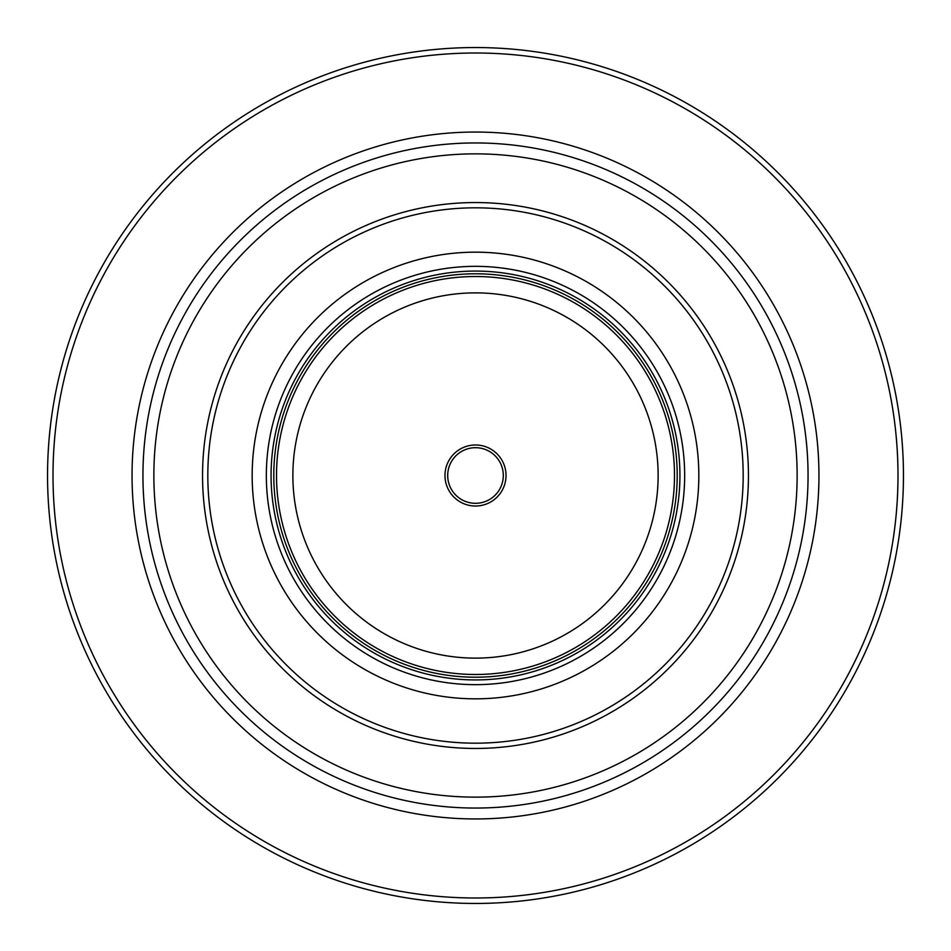 <?xml version="1.0" encoding="UTF-8"?>
<svg xmlns="http://www.w3.org/2000/svg" width="951" height="951" viewBox="0 0 951 951"><rect width="100%" height="100%" fill="white"/><g stroke="black" fill="none" stroke-linecap="round" stroke-linejoin="round"><path stroke-width="1.43" d="M252.17 475.5A223.33 223.33 0 0 1 475.5 252.17A223.33 223.33 0 0 1 698.83 475.5A223.33 223.33 0 0 1 475.5 698.83A223.33 223.33 0 0 1 252.17 475.5M153.86 475.5A321.64 321.64 0 0 0 475.5 797.14A321.64 321.64 0 0 0 797.14 475.5A321.64 321.64 0 0 0 475.5 153.86A321.64 321.64 0 0 0 153.86 475.5M808.053 475.5A332.553 332.553 0 0 1 475.5 808.053A332.553 332.553 0 0 1 142.947 475.5A332.553 332.553 0 0 1 475.5 142.947A332.553 332.553 0 0 1 808.053 475.5M903.45 475.5A427.95 427.95 0 0 1 475.5 903.45A427.95 427.95 0 0 1 47.55 475.5A427.95 427.95 0 0 1 475.5 47.55A427.95 427.95 0 0 1 903.45 475.5A427.95 427.95 0 0 1 475.5 903.45A427.95 427.95 0 0 1 47.55 475.5M266.339 475.5A209.161 209.161 0 0 1 475.5 266.339A209.161 209.161 0 0 1 684.661 475.5A209.161 209.161 0 0 1 475.5 684.661A209.161 209.161 0 0 1 266.339 475.5M679.929 475.5A204.429 204.429 0 0 0 475.5 271.071A204.429 204.429 0 0 0 271.071 475.5A204.429 204.429 0 0 0 475.5 679.929A204.429 204.429 0 0 0 679.929 475.5M273.793 475.5A201.707 201.707 0 0 1 475.5 273.793A201.707 201.707 0 0 1 677.207 475.5A201.707 201.707 0 0 1 475.5 677.207A201.707 201.707 0 0 1 273.793 475.5M276.515 475.5A198.985 198.985 0 0 0 475.5 674.485A198.985 198.985 0 0 0 674.485 475.5A198.985 198.985 0 0 0 475.5 276.515A198.985 198.985 0 0 0 276.515 475.5M444.973 475.5A30.527 30.527 0 0 1 475.5 444.973A30.527 30.527 0 0 1 506.027 475.5A30.527 30.527 0 0 1 475.5 506.027A30.527 30.527 0 0 1 444.973 475.5M503.305 475.5A27.805 27.805 0 0 0 475.5 447.695A27.805 27.805 0 0 0 447.695 475.5A27.805 27.805 0 0 0 475.5 503.305A27.805 27.805 0 0 0 503.305 475.5M292.872 475.5A182.628 182.628 0 0 1 475.5 292.872A182.628 182.628 0 0 1 658.128 475.5A182.628 182.628 0 0 1 475.5 658.128A182.628 182.628 0 0 1 292.872 475.5M207.817 475.5A267.683 267.683 0 0 0 475.5 743.183A267.683 267.683 0 0 0 743.183 475.5A267.683 267.683 0 0 0 475.5 207.817A267.683 267.683 0 0 0 207.817 475.5M748.449 475.5A272.949 272.949 0 0 1 475.5 748.449A272.949 272.949 0 0 1 202.551 475.5A272.949 272.949 0 0 1 475.5 202.551A272.949 272.949 0 0 1 748.449 475.5M132.046 475.5A343.454 343.454 0 0 1 475.5 132.046A343.454 343.454 0 0 1 818.954 475.5A343.454 343.454 0 0 1 475.5 818.954A343.454 343.454 0 0 1 132.046 475.5M897.994 475.5A422.494 422.494 0 0 1 475.5 897.994A422.494 422.494 0 0 1 53.006 475.5A422.494 422.494 0 0 1 475.5 53.006A422.494 422.494 0 0 1 897.994 475.5"/></g></svg>
